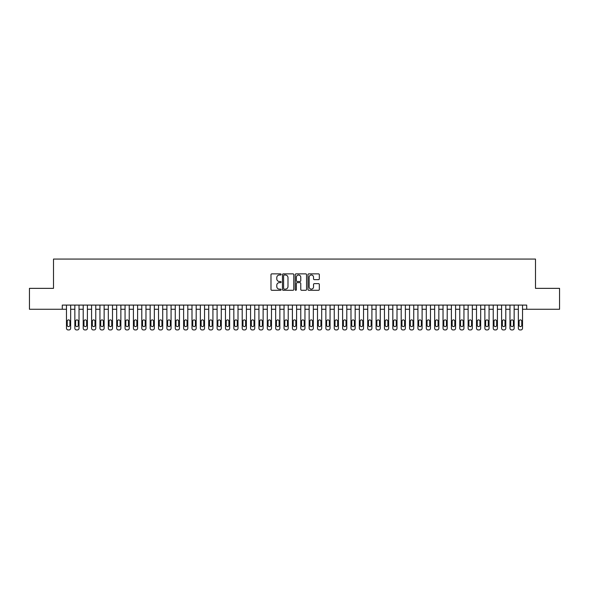 <?xml version="1.0" encoding="UTF-8"?>
<svg xmlns="http://www.w3.org/2000/svg" width="589" height="589" viewBox="0 0 589 589"><rect width="100%" height="100%" fill="white"/><g stroke="black" fill="none" stroke-linecap="round" stroke-linejoin="round"><path stroke-width="0.88" d="M281.115 274.437A0.574 0.574 0 0 0 280.533 273.863L271.809 273.863A0.825 0.825 0 0 0 270.992 274.68L270.992 289.464A0.825 0.825 0 0 0 271.809 290.289L280.533 290.289A0.574 0.574 0 0 0 281.115 289.714A0.574 0.574 0 0 0 280.533 289.14L279.407 289.14A2.628 2.628 0 0 1 276.778 286.512L276.778 285.275A2.628 2.628 0 0 1 279.407 282.646L280.533 282.646A0.574 0.574 0 0 0 281.115 282.072A0.574 0.574 0 0 0 280.533 281.498L279.407 281.498A2.628 2.628 0 0 1 276.778 278.869L276.778 277.64A2.628 2.628 0 0 1 279.407 275.011L280.533 275.011A0.574 0.574 0 0 0 281.115 274.437M318.502 279.65A0.825 0.825 0 0 0 319.326 278.833L319.326 274.68A0.825 0.825 0 0 0 318.502 273.863L308.813 273.863A0.825 0.825 0 0 0 307.988 274.68L307.988 289.464A0.825 0.825 0 0 0 308.813 290.289L318.502 290.289A0.825 0.825 0 0 0 319.326 289.464L319.326 284.458A0.825 0.825 0 0 0 318.502 283.633L314.357 283.633A0.825 0.825 0 0 0 313.532 284.458L313.532 286.939A2.194 2.194 0 0 1 311.338 289.14A2.194 2.194 0 0 1 309.144 286.939L309.144 277.205A2.194 2.194 0 0 1 311.338 275.011A2.194 2.194 0 0 1 313.532 277.205L313.532 278.833A0.825 0.825 0 0 0 314.357 279.65L318.502 279.65M62.294 309.269L29.45 309.269L29.45 288.352L53.511 288.352L53.511 259.064L535.489 259.064L535.489 288.352L559.55 288.352L559.55 309.269L526.706 309.269L526.706 305.087L62.294 305.087L62.294 309.269L66.476 309.269M293.778 274.68A0.825 0.825 0 0 0 292.961 273.863L283.265 273.863A0.825 0.825 0 0 0 282.448 274.68L282.448 289.464A0.825 0.825 0 0 0 283.265 290.289L292.961 290.289A0.825 0.825 0 0 0 293.778 289.464L293.778 274.68M296.039 273.863L305.735 273.863A0.825 0.825 0 0 1 306.552 274.68L306.552 289.464A0.825 0.825 0 0 1 305.735 290.289L301.583 290.289A0.825 0.825 0 0 1 300.765 289.464L300.765 283.471A0.825 0.825 0 0 0 299.941 282.646L297.187 282.646A0.825 0.825 0 0 0 296.37 283.471L296.37 289.714A0.574 0.574 0 0 1 295.796 290.289A0.574 0.574 0 0 1 295.222 289.714L295.222 274.68A0.825 0.825 0 0 1 296.039 273.863M70.658 305.087L70.658 328.264L70.658 309.269L74.847 309.269M79.029 305.087L79.029 328.264L79.029 309.269L83.211 309.269M87.4 305.087L87.4 328.264L87.4 309.269L91.582 309.269M95.764 305.087L95.764 328.264L95.764 309.269L99.946 309.269M104.135 305.087L104.135 328.264L104.135 309.269L108.317 309.269M112.499 305.087L112.499 328.264L112.499 309.269L116.681 309.269M120.87 305.087L120.87 328.264L120.87 309.269L125.052 309.269M129.234 305.087L129.234 328.264L129.234 309.269L133.423 309.269M137.605 305.087L137.605 328.264L137.605 309.269L141.787 309.269M145.969 305.087L145.969 328.264L145.969 309.269L150.158 309.269M154.34 305.087L154.34 328.264L154.34 309.269L158.522 309.269M162.704 305.087L162.704 328.264L162.704 309.269L166.893 309.269M171.075 305.087L171.075 328.264L171.075 309.269L175.257 309.269M179.446 305.087L179.446 328.264L179.446 309.269L183.628 309.269M187.81 305.087L187.81 328.264L187.81 309.269L191.992 309.269M196.181 305.087L196.181 328.264L196.181 309.269L200.363 309.269M204.545 305.087L204.545 328.264L204.545 309.269L208.727 309.269M212.916 305.087L212.916 328.264L212.916 309.269L217.098 309.269M221.28 305.087L221.28 328.264L221.28 309.269L225.469 309.269M229.651 305.087L229.651 328.264L229.651 309.269L233.833 309.269M238.015 305.087L238.015 328.264L238.015 309.269L242.204 309.269M246.386 305.087L246.386 328.264L246.386 309.269L250.568 309.269M254.75 305.087L254.75 328.264L254.75 309.269L258.939 309.269M263.121 305.087L263.121 328.264L263.121 309.269L267.303 309.269M271.492 305.087L271.492 328.264L271.492 309.269L275.674 309.269M279.856 305.087L279.856 328.264L279.856 309.269L284.038 309.269M288.227 305.087L288.227 328.264L288.227 309.269L292.409 309.269M296.591 305.087L296.591 328.264L296.591 309.269L300.773 309.269M304.962 305.087L304.962 328.264L304.962 309.269L309.144 309.269M313.326 305.087L313.326 328.264L313.326 309.269L317.508 309.269M321.697 305.087L321.697 328.264L321.697 309.269L325.879 309.269M330.061 305.087L330.061 328.264L330.061 309.269L334.25 309.269M338.432 305.087L338.432 328.264L338.432 309.269L342.614 309.269M346.796 305.087L346.796 328.264L346.796 309.269L350.985 309.269M355.167 305.087L355.167 328.264L355.167 309.269L359.349 309.269M363.531 305.087L363.531 328.264L363.531 309.269L367.72 309.269M371.902 305.087L371.902 328.264L371.902 309.269L376.084 309.269M380.273 305.087L380.273 328.264L380.273 309.269L384.455 309.269M388.637 305.087L388.637 328.264L388.637 309.269L392.819 309.269M397.008 305.087L397.008 328.264L397.008 309.269L401.19 309.269M405.372 305.087L405.372 328.264L405.372 309.269L409.554 309.269M413.743 305.087L413.743 328.264L413.743 309.269L417.925 309.269M422.107 305.087L422.107 328.264L422.107 309.269L426.296 309.269M430.478 305.087L430.478 328.264L430.478 309.269L434.66 309.269M438.842 305.087L438.842 328.264L438.842 309.269L443.031 309.269M447.213 305.087L447.213 328.264L447.213 309.269L451.395 309.269M455.577 305.087L455.577 328.264L455.577 309.269L459.766 309.269M463.948 305.087L463.948 328.264L463.948 309.269L468.13 309.269M472.319 305.087L472.319 328.264L472.319 309.269L476.501 309.269M480.683 305.087L480.683 328.264L480.683 309.269L484.865 309.269M489.054 305.087L489.054 328.264L489.054 309.269L493.236 309.269M497.418 305.087L497.418 328.264L497.418 309.269L501.6 309.269M505.789 305.087L505.789 328.264L505.789 309.269L509.971 309.269M514.153 305.087L514.153 328.264L514.153 309.269L518.342 309.269M522.524 305.087L522.524 328.264L522.524 309.269L526.706 309.269M284.17 275.011A0.574 0.574 0 0 0 283.596 275.586L283.596 288.566A0.574 0.574 0 0 0 284.17 289.14L285.363 289.14A2.628 2.628 0 0 0 287.992 286.512L287.992 277.64A2.628 2.628 0 0 0 285.363 275.011L284.17 275.011M300.765 277.25A2.194 2.194 0 0 0 298.564 275.048A2.194 2.194 0 0 0 296.37 277.25L296.37 280.681A0.825 0.825 0 0 0 297.187 281.498L299.941 281.498A0.825 0.825 0 0 0 300.765 280.681L300.765 277.25M67.227 325.253A1.34 1.34 80.2 0 0 68.567 326.593A1.34 1.34 80.2 0 0 69.907 325.253A1.34 1.34 -80.2 0 1 68.567 326.593A1.34 1.34 -80.2 0 1 67.227 325.253L67.227 321.233A1.34 1.34 -80.2 0 1 68.567 319.893A1.34 1.34 -80.2 0 1 69.907 321.233A1.34 1.34 80.2 0 0 68.567 319.893A1.34 1.34 80.2 0 0 67.227 321.233M66.476 305.087L66.476 328.264A1.671 1.671 99.8 0 0 68.155 329.936L68.987 329.936A1.671 1.671 99.8 0 0 70.658 328.264M69.907 321.233L69.907 325.253M75.598 325.253A1.34 1.34 80.2 0 0 76.938 326.593A1.34 1.34 80.2 0 0 78.278 325.253A1.34 1.34 -80.2 0 1 76.938 326.593A1.34 1.34 -80.2 0 1 75.598 325.253L75.598 321.233A1.34 1.34 -80.2 0 1 76.938 319.893A1.34 1.34 -80.2 0 1 78.278 321.233A1.34 1.34 80.2 0 0 76.938 319.893A1.34 1.34 80.2 0 0 75.598 321.233M83.969 325.253A1.34 1.34 80.2 0 0 85.302 326.593A1.34 1.34 80.2 0 0 86.642 325.253A1.34 1.34 -80.2 0 1 85.302 326.593A1.34 1.34 -80.2 0 1 83.969 325.253L83.969 321.233A1.34 1.34 -80.2 0 1 85.302 319.893A1.34 1.34 -80.2 0 1 86.642 321.233A1.34 1.34 80.2 0 0 85.302 319.893A1.34 1.34 80.2 0 0 83.969 321.233M92.333 325.253A1.34 1.34 80.2 0 0 93.673 326.593A1.34 1.34 80.2 0 0 95.013 325.253A1.34 1.34 -80.2 0 1 93.673 326.593A1.34 1.34 -80.2 0 1 92.333 325.253L92.333 321.233A1.34 1.34 -80.2 0 1 93.673 319.893A1.34 1.34 -80.2 0 1 95.013 321.233A1.34 1.34 80.2 0 0 93.673 319.893A1.34 1.34 80.2 0 0 92.333 321.233M100.704 325.253A1.34 1.34 80.2 0 0 102.044 326.593A1.34 1.34 80.2 0 0 103.377 325.253A1.34 1.34 -80.2 0 1 102.044 326.593A1.34 1.34 -80.2 0 1 100.704 325.253L100.704 321.233A1.34 1.34 -80.2 0 1 102.044 319.893A1.34 1.34 -80.2 0 1 103.377 321.233A1.34 1.34 80.2 0 0 102.044 319.893A1.34 1.34 80.2 0 0 100.704 321.233M74.847 305.087L74.847 328.264A1.671 1.671 99.8 0 0 76.518 329.936L77.358 329.936A1.671 1.671 99.8 0 0 79.029 328.264M78.278 321.233L78.278 325.253M83.211 305.087L83.211 328.264A1.671 1.671 99.8 0 0 84.89 329.936L85.722 329.936A1.671 1.671 99.8 0 0 87.4 328.264M86.642 321.233L86.642 325.253M91.582 305.087L91.582 328.264A1.671 1.671 99.8 0 0 93.253 329.936L94.093 329.936A1.671 1.671 99.8 0 0 95.764 328.264M95.013 321.233L95.013 325.253M99.946 305.087L99.946 328.264A1.671 1.671 99.8 0 0 101.625 329.936L102.457 329.936A1.671 1.671 99.8 0 0 104.135 328.264M103.377 321.233L103.377 325.253M109.068 325.253A1.34 1.34 80.2 0 0 110.408 326.593A1.34 1.34 80.2 0 0 111.748 325.253A1.34 1.34 -80.2 0 1 110.408 326.593A1.34 1.34 -80.2 0 1 109.068 325.253L109.068 321.233A1.34 1.34 -80.2 0 1 110.408 319.893A1.34 1.34 -80.2 0 1 111.748 321.233A1.34 1.34 80.2 0 0 110.408 319.893A1.34 1.34 80.2 0 0 109.068 321.233M108.317 305.087L108.317 328.264A1.671 1.671 99.8 0 0 109.988 329.936L110.828 329.936A1.671 1.671 99.8 0 0 112.499 328.264M111.748 321.233L111.748 325.253M117.439 325.253A1.34 1.34 80.2 0 0 118.779 326.593A1.34 1.34 80.2 0 0 120.112 325.253A1.34 1.34 -80.2 0 1 118.779 326.593A1.34 1.34 -80.2 0 1 117.439 325.253L117.439 321.233A1.34 1.34 -80.2 0 1 118.779 319.893A1.34 1.34 -80.2 0 1 120.112 321.233A1.34 1.34 80.2 0 0 118.779 319.893A1.34 1.34 80.2 0 0 117.439 321.233M116.681 305.087L116.681 328.264A1.671 1.671 99.8 0 0 118.36 329.936L119.192 329.936A1.671 1.671 99.8 0 0 120.87 328.264M120.112 321.233L120.112 325.253M125.803 325.253A1.34 1.34 80.2 0 0 127.143 326.593A1.34 1.34 80.2 0 0 128.483 325.253A1.34 1.34 -80.2 0 1 127.143 326.593A1.34 1.34 -80.2 0 1 125.803 325.253L125.803 321.233A1.34 1.34 -80.2 0 1 127.143 319.893A1.34 1.34 -80.2 0 1 128.483 321.233A1.34 1.34 80.2 0 0 127.143 319.893A1.34 1.34 80.2 0 0 125.803 321.233M125.052 305.087L125.052 328.264A1.671 1.671 99.8 0 0 126.723 329.936L127.563 329.936A1.671 1.671 99.8 0 0 129.234 328.264M128.483 321.233L128.483 325.253M134.174 325.253A1.34 1.34 80.2 0 0 135.514 326.593A1.34 1.34 80.2 0 0 136.854 325.253A1.34 1.34 -80.2 0 1 135.514 326.593A1.34 1.34 -80.2 0 1 134.174 325.253L134.174 321.233A1.34 1.34 -80.2 0 1 135.514 319.893A1.34 1.34 -80.2 0 1 136.854 321.233A1.34 1.34 80.2 0 0 135.514 319.893A1.34 1.34 80.2 0 0 134.174 321.233M133.423 305.087L133.423 328.264A1.671 1.671 99.8 0 0 135.095 329.936L135.934 329.936A1.671 1.671 99.8 0 0 137.605 328.264M136.854 321.233L136.854 325.253M142.538 325.253A1.34 1.34 80.2 0 0 143.878 326.593A1.34 1.34 80.2 0 0 145.218 325.253A1.34 1.34 -80.2 0 1 143.878 326.593A1.34 1.34 -80.2 0 1 142.538 325.253L142.538 321.233A1.34 1.34 -80.2 0 1 143.878 319.893A1.34 1.34 -80.2 0 1 145.218 321.233A1.34 1.34 80.2 0 0 143.878 319.893A1.34 1.34 80.2 0 0 142.538 321.233M150.909 325.253A1.34 1.34 80.2 0 0 152.249 326.593A1.34 1.34 80.2 0 0 153.589 325.253A1.34 1.34 -80.2 0 1 152.249 326.593A1.34 1.34 -80.2 0 1 150.909 325.253L150.909 321.233A1.34 1.34 -80.2 0 1 152.249 319.893A1.34 1.34 -80.2 0 1 153.589 321.233A1.34 1.34 80.2 0 0 152.249 319.893A1.34 1.34 80.2 0 0 150.909 321.233M159.273 325.253A1.34 1.34 80.2 0 0 160.613 326.593A1.34 1.34 80.2 0 0 161.953 325.253A1.34 1.34 -80.2 0 1 160.613 326.593A1.34 1.34 -80.2 0 1 159.273 325.253L159.273 321.233A1.34 1.34 -80.2 0 1 160.613 319.893A1.34 1.34 -80.2 0 1 161.953 321.233A1.34 1.34 80.2 0 0 160.613 319.893A1.34 1.34 80.2 0 0 159.273 321.233M167.644 325.253A1.34 1.34 80.2 0 0 168.984 326.593A1.34 1.34 80.2 0 0 170.324 325.253A1.34 1.34 -80.2 0 1 168.984 326.593A1.34 1.34 -80.2 0 1 167.644 325.253L167.644 321.233A1.34 1.34 -80.2 0 1 168.984 319.893A1.34 1.34 -80.2 0 1 170.324 321.233A1.34 1.34 80.2 0 0 168.984 319.893A1.34 1.34 80.2 0 0 167.644 321.233M176.015 325.253A1.34 1.34 80.2 0 0 177.348 326.593A1.34 1.34 80.2 0 0 178.688 325.253A1.34 1.34 -80.2 0 1 177.348 326.593A1.34 1.34 -80.2 0 1 176.015 325.253L176.015 321.233A1.34 1.34 -80.2 0 1 177.348 319.893A1.34 1.34 -80.2 0 1 178.688 321.233A1.34 1.34 80.2 0 0 177.348 319.893A1.34 1.34 80.2 0 0 176.015 321.233M184.379 325.253A1.34 1.34 80.2 0 0 185.719 326.593A1.34 1.34 80.2 0 0 187.059 325.253A1.34 1.34 -80.2 0 1 185.719 326.593A1.34 1.34 -80.2 0 1 184.379 325.253L184.379 321.233A1.34 1.34 -80.2 0 1 185.719 319.893A1.34 1.34 -80.2 0 1 187.059 321.233A1.34 1.34 80.2 0 0 185.719 319.893A1.34 1.34 80.2 0 0 184.379 321.233M192.75 325.253A1.34 1.34 80.2 0 0 194.083 326.593A1.34 1.34 80.2 0 0 195.423 325.253A1.34 1.34 -80.2 0 1 194.083 326.593A1.34 1.34 -80.2 0 1 192.75 325.253L192.75 321.233A1.34 1.34 -80.2 0 1 194.083 319.893A1.34 1.34 -80.2 0 1 195.423 321.233A1.34 1.34 80.2 0 0 194.083 319.893A1.34 1.34 80.2 0 0 192.75 321.233M201.114 325.253A1.34 1.34 80.2 0 0 202.454 326.593A1.34 1.34 80.2 0 0 203.794 325.253A1.34 1.34 -80.2 0 1 202.454 326.593A1.34 1.34 -80.2 0 1 201.114 325.253L201.114 321.233A1.34 1.34 -80.2 0 1 202.454 319.893A1.34 1.34 -80.2 0 1 203.794 321.233A1.34 1.34 80.2 0 0 202.454 319.893A1.34 1.34 80.2 0 0 201.114 321.233M209.485 325.253A1.34 1.34 80.2 0 0 210.825 326.593A1.34 1.34 80.2 0 0 212.158 325.253A1.34 1.34 -80.2 0 1 210.825 326.593A1.34 1.34 -80.2 0 1 209.485 325.253L209.485 321.233A1.34 1.34 -80.2 0 1 210.825 319.893A1.34 1.34 -80.2 0 1 212.158 321.233A1.34 1.34 80.2 0 0 210.825 319.893A1.34 1.34 80.2 0 0 209.485 321.233M217.849 325.253A1.34 1.34 80.2 0 0 219.189 326.593A1.34 1.34 80.2 0 0 220.529 325.253A1.34 1.34 -80.2 0 1 219.189 326.593A1.34 1.34 -80.2 0 1 217.849 325.253L217.849 321.233A1.34 1.34 -80.2 0 1 219.189 319.893A1.34 1.34 -80.2 0 1 220.529 321.233A1.34 1.34 80.2 0 0 219.189 319.893A1.34 1.34 80.2 0 0 217.849 321.233M226.22 325.253A1.34 1.34 80.2 0 0 227.56 326.593A1.34 1.34 80.2 0 0 228.9 325.253A1.34 1.34 -80.2 0 1 227.56 326.593A1.34 1.34 -80.2 0 1 226.22 325.253L226.22 321.233A1.34 1.34 -80.2 0 1 227.56 319.893A1.34 1.34 -80.2 0 1 228.9 321.233A1.34 1.34 80.2 0 0 227.56 319.893A1.34 1.34 80.2 0 0 226.22 321.233M234.584 325.253A1.34 1.34 80.2 0 0 235.924 326.593A1.34 1.34 80.2 0 0 237.264 325.253A1.34 1.34 -80.2 0 1 235.924 326.593A1.34 1.34 -80.2 0 1 234.584 325.253L234.584 321.233A1.34 1.34 -80.2 0 1 235.924 319.893A1.34 1.34 -80.2 0 1 237.264 321.233A1.34 1.34 80.2 0 0 235.924 319.893A1.34 1.34 80.2 0 0 234.584 321.233M141.787 305.087L141.787 328.264A1.671 1.671 99.8 0 0 143.458 329.936L144.298 329.936A1.671 1.671 99.8 0 0 145.969 328.264M145.218 321.233L145.218 325.253M150.158 305.087L150.158 328.264A1.671 1.671 99.8 0 0 151.829 329.936L152.669 329.936A1.671 1.671 99.8 0 0 154.34 328.264M153.589 321.233L153.589 325.253M158.522 305.087L158.522 328.264A1.671 1.671 99.8 0 0 160.193 329.936L161.033 329.936A1.671 1.671 99.8 0 0 162.704 328.264M161.953 321.233L161.953 325.253M166.893 305.087L166.893 328.264A1.671 1.671 99.8 0 0 168.564 329.936L169.404 329.936A1.671 1.671 99.8 0 0 171.075 328.264M170.324 321.233L170.324 325.253M175.257 305.087L175.257 328.264A1.671 1.671 99.8 0 0 176.936 329.936L177.768 329.936A1.671 1.671 99.8 0 0 179.446 328.264M178.688 321.233L178.688 325.253M183.628 305.087L183.628 328.264A1.671 1.671 99.8 0 0 185.299 329.936L186.139 329.936A1.671 1.671 99.8 0 0 187.81 328.264M187.059 321.233L187.059 325.253M191.992 305.087L191.992 328.264A1.671 1.671 99.8 0 0 193.671 329.936L194.503 329.936A1.671 1.671 99.8 0 0 196.181 328.264M195.423 321.233L195.423 325.253M200.363 305.087L200.363 328.264A1.671 1.671 99.8 0 0 202.034 329.936L202.874 329.936A1.671 1.671 99.8 0 0 204.545 328.264M203.794 321.233L203.794 325.253M208.727 305.087L208.727 328.264A1.671 1.671 99.8 0 0 210.406 329.936L211.237 329.936A1.671 1.671 99.8 0 0 212.916 328.264M212.158 321.233L212.158 325.253M217.098 305.087L217.098 328.264A1.671 1.671 99.8 0 0 218.769 329.936L219.609 329.936A1.671 1.671 99.8 0 0 221.28 328.264M220.529 321.233L220.529 325.253M225.469 305.087L225.469 328.264A1.671 1.671 99.8 0 0 227.14 329.936L227.972 329.936A1.671 1.671 99.8 0 0 229.651 328.264M228.9 321.233L228.9 325.253M233.833 305.087L233.833 328.264A1.671 1.671 99.8 0 0 235.504 329.936L236.344 329.936A1.671 1.671 99.8 0 0 238.015 328.264M237.264 321.233L237.264 325.253M242.955 325.253A1.34 1.34 80.2 0 0 244.295 326.593A1.34 1.34 80.2 0 0 245.635 325.253A1.34 1.34 -80.2 0 1 244.295 326.593A1.34 1.34 -80.2 0 1 242.955 325.253L242.955 321.233A1.34 1.34 -80.2 0 1 244.295 319.893A1.34 1.34 -80.2 0 1 245.635 321.233A1.34 1.34 80.2 0 0 244.295 319.893A1.34 1.34 80.2 0 0 242.955 321.233M251.319 325.253A1.34 1.34 80.2 0 0 252.659 326.593A1.34 1.34 80.2 0 0 253.999 325.253A1.34 1.34 -80.2 0 1 252.659 326.593A1.34 1.34 -80.2 0 1 251.319 325.253L251.319 321.233A1.34 1.34 -80.2 0 1 252.659 319.893A1.34 1.34 -80.2 0 1 253.999 321.233A1.34 1.34 80.2 0 0 252.659 319.893A1.34 1.34 80.2 0 0 251.319 321.233M259.69 325.253A1.34 1.34 80.2 0 0 261.03 326.593A1.34 1.34 80.2 0 0 262.37 325.253A1.34 1.34 -80.2 0 1 261.03 326.593A1.34 1.34 -80.2 0 1 259.69 325.253L259.69 321.233A1.34 1.34 -80.2 0 1 261.03 319.893A1.34 1.34 -80.2 0 1 262.37 321.233A1.34 1.34 80.2 0 0 261.03 319.893A1.34 1.34 80.2 0 0 259.69 321.233M268.061 325.253A1.34 1.34 80.2 0 0 269.394 326.593A1.34 1.34 80.2 0 0 270.734 325.253A1.34 1.34 -80.2 0 1 269.394 326.593A1.34 1.34 -80.2 0 1 268.061 325.253L268.061 321.233A1.34 1.34 -80.2 0 1 269.394 319.893A1.34 1.34 -80.2 0 1 270.734 321.233A1.34 1.34 80.2 0 0 269.394 319.893A1.34 1.34 80.2 0 0 268.061 321.233M242.204 305.087L242.204 328.264A1.671 1.671 99.8 0 0 243.875 329.936L244.715 329.936A1.671 1.671 99.8 0 0 246.386 328.264M245.635 321.233L245.635 325.253M250.568 305.087L250.568 328.264A1.671 1.671 99.8 0 0 252.239 329.936L253.079 329.936A1.671 1.671 99.8 0 0 254.75 328.264M253.999 321.233L253.999 325.253M258.939 305.087L258.939 328.264A1.671 1.671 99.8 0 0 260.61 329.936L261.45 329.936A1.671 1.671 99.8 0 0 263.121 328.264M262.37 321.233L262.37 325.253M267.303 305.087L267.303 328.264A1.671 1.671 99.8 0 0 268.982 329.936L269.814 329.936A1.671 1.671 99.8 0 0 271.492 328.264M270.734 321.233L270.734 325.253M276.425 325.253A1.34 1.34 80.2 0 0 277.765 326.593A1.34 1.34 80.2 0 0 279.105 325.253A1.34 1.34 -80.2 0 1 277.765 326.593A1.34 1.34 -80.2 0 1 276.425 325.253L276.425 321.233A1.34 1.34 -80.2 0 1 277.765 319.893A1.34 1.34 -80.2 0 1 279.105 321.233A1.34 1.34 80.2 0 0 277.765 319.893A1.34 1.34 80.2 0 0 276.425 321.233M275.674 305.087L275.674 328.264A1.671 1.671 99.8 0 0 277.345 329.936L278.185 329.936A1.671 1.671 99.8 0 0 279.856 328.264M279.105 321.233L279.105 325.253M284.796 325.253A1.34 1.34 80.2 0 0 286.129 326.593A1.34 1.34 80.2 0 0 287.469 325.253A1.34 1.34 -80.2 0 1 286.129 326.593A1.34 1.34 -80.2 0 1 284.796 325.253L284.796 321.233A1.34 1.34 -80.2 0 1 286.129 319.893A1.34 1.34 -80.2 0 1 287.469 321.233A1.34 1.34 80.2 0 0 286.129 319.893A1.34 1.34 80.2 0 0 284.796 321.233M284.038 305.087L284.038 328.264A1.671 1.671 99.8 0 0 285.717 329.936L286.548 329.936A1.671 1.671 99.8 0 0 288.227 328.264M287.469 321.233L287.469 325.253M293.16 325.253A1.34 1.34 80.2 0 0 294.5 326.593A1.34 1.34 80.2 0 0 295.84 325.253A1.34 1.34 -80.2 0 1 294.5 326.593A1.34 1.34 -80.2 0 1 293.16 325.253L293.16 321.233A1.34 1.34 -80.2 0 1 294.5 319.893A1.34 1.34 -80.2 0 1 295.84 321.233A1.34 1.34 80.2 0 0 294.5 319.893A1.34 1.34 80.2 0 0 293.16 321.233M292.409 305.087L292.409 328.264A1.671 1.671 99.8 0 0 294.08 329.936L294.92 329.936A1.671 1.671 99.8 0 0 296.591 328.264M295.84 321.233L295.84 325.253M301.531 325.253A1.34 1.34 80.2 0 0 302.871 326.593A1.34 1.34 80.2 0 0 304.204 325.253A1.34 1.34 -80.2 0 1 302.871 326.593A1.34 1.34 -80.2 0 1 301.531 325.253L301.531 321.233A1.34 1.34 -80.2 0 1 302.871 319.893A1.34 1.34 -80.2 0 1 304.204 321.233A1.34 1.34 80.2 0 0 302.871 319.893A1.34 1.34 80.2 0 0 301.531 321.233M300.773 305.087L300.773 328.264A1.671 1.671 99.8 0 0 302.452 329.936L303.283 329.936A1.671 1.671 99.8 0 0 304.962 328.264M304.204 321.233L304.204 325.253M309.895 325.253A1.34 1.34 80.2 0 0 311.235 326.593A1.34 1.34 80.2 0 0 312.575 325.253A1.34 1.34 -80.2 0 1 311.235 326.593A1.34 1.34 -80.2 0 1 309.895 325.253L309.895 321.233A1.34 1.34 -80.2 0 1 311.235 319.893A1.34 1.34 -80.2 0 1 312.575 321.233A1.34 1.34 80.2 0 0 311.235 319.893A1.34 1.34 80.2 0 0 309.895 321.233M309.144 305.087L309.144 328.264A1.671 1.671 99.8 0 0 310.815 329.936L311.655 329.936A1.671 1.671 99.8 0 0 313.326 328.264M312.575 321.233L312.575 325.253M318.266 325.253A1.34 1.34 80.2 0 0 319.606 326.593A1.34 1.34 80.2 0 0 320.939 325.253A1.34 1.34 -80.2 0 1 319.606 326.593A1.34 1.34 -80.2 0 1 318.266 325.253L318.266 321.233A1.34 1.34 -80.2 0 1 319.606 319.893A1.34 1.34 -80.2 0 1 320.939 321.233A1.34 1.34 80.2 0 0 319.606 319.893A1.34 1.34 80.2 0 0 318.266 321.233M317.508 305.087L317.508 328.264A1.671 1.671 99.8 0 0 319.186 329.936L320.018 329.936A1.671 1.671 99.8 0 0 321.697 328.264M320.939 321.233L320.939 325.253M326.63 325.253A1.34 1.34 80.2 0 0 327.97 326.593A1.34 1.34 80.2 0 0 329.31 325.253A1.34 1.34 -80.2 0 1 327.97 326.593A1.34 1.34 -80.2 0 1 326.63 325.253L326.63 321.233A1.34 1.34 -80.2 0 1 327.97 319.893A1.34 1.34 -80.2 0 1 329.31 321.233A1.34 1.34 80.2 0 0 327.97 319.893A1.34 1.34 80.2 0 0 326.63 321.233M325.879 305.087L325.879 328.264A1.671 1.671 99.8 0 0 327.55 329.936L328.39 329.936A1.671 1.671 99.8 0 0 330.061 328.264M329.31 321.233L329.31 325.253M335.001 325.253A1.34 1.34 80.2 0 0 336.341 326.593A1.34 1.34 80.2 0 0 337.681 325.253A1.34 1.34 -80.2 0 1 336.341 326.593A1.34 1.34 -80.2 0 1 335.001 325.253L335.001 321.233A1.34 1.34 -80.2 0 1 336.341 319.893A1.34 1.34 -80.2 0 1 337.681 321.233A1.34 1.34 80.2 0 0 336.341 319.893A1.34 1.34 80.2 0 0 335.001 321.233M334.25 305.087L334.25 328.264A1.671 1.671 99.8 0 0 335.921 329.936L336.761 329.936A1.671 1.671 99.8 0 0 338.432 328.264M337.681 321.233L337.681 325.253M343.365 325.253A1.34 1.34 80.2 0 0 344.705 326.593A1.34 1.34 80.2 0 0 346.045 325.253A1.34 1.34 -80.2 0 1 344.705 326.593A1.34 1.34 -80.2 0 1 343.365 325.253L343.365 321.233A1.34 1.34 -80.2 0 1 344.705 319.893A1.34 1.34 -80.2 0 1 346.045 321.233A1.34 1.34 80.2 0 0 344.705 319.893A1.34 1.34 80.2 0 0 343.365 321.233M342.614 305.087L342.614 328.264A1.671 1.671 99.8 0 0 344.285 329.936L345.125 329.936A1.671 1.671 99.8 0 0 346.796 328.264M346.045 321.233L346.045 325.253M351.736 325.253A1.34 1.34 80.2 0 0 353.076 326.593A1.34 1.34 80.2 0 0 354.416 325.253A1.34 1.34 -80.2 0 1 353.076 326.593A1.34 1.34 -80.2 0 1 351.736 325.253L351.736 321.233A1.34 1.34 -80.2 0 1 353.076 319.893A1.34 1.34 -80.2 0 1 354.416 321.233A1.34 1.34 80.2 0 0 353.076 319.893A1.34 1.34 80.2 0 0 351.736 321.233M350.985 305.087L350.985 328.264A1.671 1.671 99.8 0 0 352.656 329.936L353.496 329.936A1.671 1.671 99.8 0 0 355.167 328.264M354.416 321.233L354.416 325.253M360.1 325.253A1.34 1.34 80.2 0 0 361.44 326.593A1.34 1.34 80.2 0 0 362.78 325.253A1.34 1.34 -80.2 0 1 361.44 326.593A1.34 1.34 -80.2 0 1 360.1 325.253L360.1 321.233A1.34 1.34 -80.2 0 1 361.44 319.893A1.34 1.34 -80.2 0 1 362.78 321.233A1.34 1.34 80.2 0 0 361.44 319.893A1.34 1.34 80.2 0 0 360.1 321.233M359.349 305.087L359.349 328.264A1.671 1.671 99.8 0 0 361.028 329.936L361.86 329.936A1.671 1.671 99.8 0 0 363.531 328.264M362.78 321.233L362.78 325.253M368.471 325.253A1.34 1.34 80.2 0 0 369.811 326.593A1.34 1.34 80.2 0 0 371.151 325.253A1.34 1.34 -80.2 0 1 369.811 326.593A1.34 1.34 -80.2 0 1 368.471 325.253L368.471 321.233A1.34 1.34 -80.2 0 1 369.811 319.893A1.34 1.34 -80.2 0 1 371.151 321.233A1.34 1.34 80.2 0 0 369.811 319.893A1.34 1.34 80.2 0 0 368.471 321.233M367.72 305.087L367.72 328.264A1.671 1.671 99.8 0 0 369.391 329.936L370.231 329.936A1.671 1.671 99.8 0 0 371.902 328.264M371.151 321.233L371.151 325.253M376.842 325.253A1.34 1.34 80.2 0 0 378.175 326.593A1.34 1.34 80.2 0 0 379.515 325.253A1.34 1.34 -80.2 0 1 378.175 326.593A1.34 1.34 -80.2 0 1 376.842 325.253L376.842 321.233A1.34 1.34 -80.2 0 1 378.175 319.893A1.34 1.34 -80.2 0 1 379.515 321.233A1.34 1.34 80.2 0 0 378.175 319.893A1.34 1.34 80.2 0 0 376.842 321.233M376.084 305.087L376.084 328.264A1.671 1.671 99.8 0 0 377.763 329.936L378.594 329.936A1.671 1.671 99.8 0 0 380.273 328.264M379.515 321.233L379.515 325.253M385.206 325.253A1.34 1.34 80.2 0 0 386.546 326.593A1.34 1.34 80.2 0 0 387.886 325.253A1.34 1.34 -80.2 0 1 386.546 326.593A1.34 1.34 -80.2 0 1 385.206 325.253L385.206 321.233A1.34 1.34 -80.2 0 1 386.546 319.893A1.34 1.34 -80.2 0 1 387.886 321.233A1.34 1.34 80.2 0 0 386.546 319.893A1.34 1.34 80.2 0 0 385.206 321.233M384.455 305.087L384.455 328.264A1.671 1.671 99.8 0 0 386.126 329.936L386.966 329.936A1.671 1.671 99.8 0 0 388.637 328.264M387.886 321.233L387.886 325.253M393.577 325.253A1.34 1.34 80.2 0 0 394.917 326.593A1.34 1.34 80.2 0 0 396.25 325.253A1.34 1.34 -80.2 0 1 394.917 326.593A1.34 1.34 -80.2 0 1 393.577 325.253L393.577 321.233A1.34 1.34 -80.2 0 1 394.917 319.893A1.34 1.34 -80.2 0 1 396.25 321.233A1.34 1.34 80.2 0 0 394.917 319.893A1.34 1.34 80.2 0 0 393.577 321.233M392.819 305.087L392.819 328.264A1.671 1.671 99.8 0 0 394.497 329.936L395.329 329.936A1.671 1.671 99.8 0 0 397.008 328.264M396.25 321.233L396.25 325.253M401.941 325.253A1.34 1.34 80.2 0 0 403.281 326.593A1.34 1.34 80.2 0 0 404.621 325.253A1.34 1.34 -80.2 0 1 403.281 326.593A1.34 1.34 -80.2 0 1 401.941 325.253L401.941 321.233A1.34 1.34 -80.2 0 1 403.281 319.893A1.34 1.34 -80.2 0 1 404.621 321.233A1.34 1.34 80.2 0 0 403.281 319.893A1.34 1.34 80.2 0 0 401.941 321.233M401.19 305.087L401.19 328.264A1.671 1.671 99.8 0 0 402.861 329.936L403.701 329.936A1.671 1.671 99.8 0 0 405.372 328.264M404.621 321.233L404.621 325.253M410.312 325.253A1.34 1.34 80.2 0 0 411.652 326.593A1.34 1.34 80.2 0 0 412.985 325.253A1.34 1.34 -80.2 0 1 411.652 326.593A1.34 1.34 -80.2 0 1 410.312 325.253L410.312 321.233A1.34 1.34 -80.2 0 1 411.652 319.893A1.34 1.34 -80.2 0 1 412.985 321.233A1.34 1.34 80.2 0 0 411.652 319.893A1.34 1.34 80.2 0 0 410.312 321.233M409.554 305.087L409.554 328.264A1.671 1.671 99.8 0 0 411.232 329.936L412.064 329.936A1.671 1.671 99.8 0 0 413.743 328.264M412.985 321.233L412.985 325.253M418.676 325.253A1.34 1.34 80.2 0 0 420.016 326.593A1.34 1.34 80.2 0 0 421.356 325.253A1.34 1.34 -80.2 0 1 420.016 326.593A1.34 1.34 -80.2 0 1 418.676 325.253L418.676 321.233A1.34 1.34 -80.2 0 1 420.016 319.893A1.34 1.34 -80.2 0 1 421.356 321.233A1.34 1.34 80.2 0 0 420.016 319.893A1.34 1.34 80.2 0 0 418.676 321.233M417.925 305.087L417.925 328.264A1.671 1.671 99.8 0 0 419.596 329.936L420.436 329.936A1.671 1.671 99.8 0 0 422.107 328.264M421.356 321.233L421.356 325.253M427.047 325.253A1.34 1.34 80.2 0 0 428.387 326.593A1.34 1.34 80.2 0 0 429.727 325.253A1.34 1.34 -80.2 0 1 428.387 326.593A1.34 1.34 -80.2 0 1 427.047 325.253L427.047 321.233A1.34 1.34 -80.2 0 1 428.387 319.893A1.34 1.34 -80.2 0 1 429.727 321.233A1.34 1.34 80.2 0 0 428.387 319.893A1.34 1.34 80.2 0 0 427.047 321.233M426.296 305.087L426.296 328.264A1.671 1.671 99.8 0 0 427.967 329.936L428.807 329.936A1.671 1.671 99.8 0 0 430.478 328.264M429.727 321.233L429.727 325.253M435.411 325.253A1.34 1.34 80.2 0 0 436.751 326.593A1.34 1.34 80.2 0 0 438.091 325.253A1.34 1.34 -80.2 0 1 436.751 326.593A1.34 1.34 -80.2 0 1 435.411 325.253L435.411 321.233A1.34 1.34 -80.2 0 1 436.751 319.893A1.34 1.34 -80.2 0 1 438.091 321.233A1.34 1.34 80.2 0 0 436.751 319.893A1.34 1.34 80.2 0 0 435.411 321.233M434.66 305.087L434.66 328.264A1.671 1.671 99.8 0 0 436.331 329.936L437.171 329.936A1.671 1.671 99.8 0 0 438.842 328.264M438.091 321.233L438.091 325.253M443.782 325.253A1.34 1.34 80.2 0 0 445.122 326.593A1.34 1.34 80.2 0 0 446.462 325.253A1.34 1.34 -80.2 0 1 445.122 326.593A1.34 1.34 -80.2 0 1 443.782 325.253L443.782 321.233A1.34 1.34 -80.2 0 1 445.122 319.893A1.34 1.34 -80.2 0 1 446.462 321.233A1.34 1.34 80.2 0 0 445.122 319.893A1.34 1.34 80.2 0 0 443.782 321.233M443.031 305.087L443.031 328.264A1.671 1.671 99.8 0 0 444.702 329.936L445.542 329.936A1.671 1.671 99.8 0 0 447.213 328.264M446.462 321.233L446.462 325.253M452.146 325.253A1.34 1.34 80.2 0 0 453.486 326.593A1.34 1.34 80.2 0 0 454.826 325.253A1.34 1.34 -80.2 0 1 453.486 326.593A1.34 1.34 -80.2 0 1 452.146 325.253L452.146 321.233A1.34 1.34 -80.2 0 1 453.486 319.893A1.34 1.34 -80.2 0 1 454.826 321.233A1.34 1.34 80.2 0 0 453.486 319.893A1.34 1.34 80.2 0 0 452.146 321.233M451.395 305.087L451.395 328.264A1.671 1.671 99.8 0 0 453.066 329.936L453.905 329.936A1.671 1.671 99.8 0 0 455.577 328.264M454.826 321.233L454.826 325.253M460.517 325.253A1.34 1.34 80.2 0 0 461.857 326.593A1.34 1.34 80.2 0 0 463.197 325.253A1.34 1.34 -80.2 0 1 461.857 326.593A1.34 1.34 -80.2 0 1 460.517 325.253L460.517 321.233A1.34 1.34 -80.2 0 1 461.857 319.893A1.34 1.34 -80.2 0 1 463.197 321.233A1.34 1.34 80.2 0 0 461.857 319.893A1.34 1.34 80.2 0 0 460.517 321.233M459.766 305.087L459.766 328.264A1.671 1.671 99.8 0 0 461.437 329.936L462.277 329.936A1.671 1.671 99.8 0 0 463.948 328.264M463.197 321.233L463.197 325.253M468.888 325.253A1.34 1.34 80.2 0 0 470.221 326.593A1.34 1.34 80.2 0 0 471.561 325.253A1.34 1.34 -80.2 0 1 470.221 326.593A1.34 1.34 -80.2 0 1 468.888 325.253L468.888 321.233A1.34 1.34 -80.2 0 1 470.221 319.893A1.34 1.34 -80.2 0 1 471.561 321.233A1.34 1.34 80.2 0 0 470.221 319.893A1.34 1.34 80.2 0 0 468.888 321.233M468.13 305.087L468.13 328.264A1.671 1.671 99.8 0 0 469.808 329.936L470.64 329.936A1.671 1.671 99.8 0 0 472.319 328.264M471.561 321.233L471.561 325.253M477.252 325.253A1.34 1.34 80.2 0 0 478.592 326.593A1.34 1.34 80.2 0 0 479.932 325.253A1.34 1.34 -80.2 0 1 478.592 326.593A1.34 1.34 -80.2 0 1 477.252 325.253L477.252 321.233A1.34 1.34 -80.2 0 1 478.592 319.893A1.34 1.34 -80.2 0 1 479.932 321.233A1.34 1.34 80.2 0 0 478.592 319.893A1.34 1.34 80.2 0 0 477.252 321.233M476.501 305.087L476.501 328.264A1.671 1.671 99.8 0 0 478.172 329.936L479.012 329.936A1.671 1.671 99.8 0 0 480.683 328.264M479.932 321.233L479.932 325.253M485.623 325.253A1.34 1.34 80.2 0 0 486.956 326.593A1.34 1.34 80.2 0 0 488.296 325.253A1.34 1.34 -80.2 0 1 486.956 326.593A1.34 1.34 -80.2 0 1 485.623 325.253L485.623 321.233A1.34 1.34 -80.2 0 1 486.956 319.893A1.34 1.34 -80.2 0 1 488.296 321.233A1.34 1.34 80.2 0 0 486.956 319.893A1.34 1.34 80.2 0 0 485.623 321.233M484.865 305.087L484.865 328.264A1.671 1.671 99.8 0 0 486.543 329.936L487.375 329.936A1.671 1.671 99.8 0 0 489.054 328.264M488.296 321.233L488.296 325.253M493.987 325.253A1.34 1.34 80.2 0 0 495.327 326.593A1.34 1.34 80.2 0 0 496.667 325.253A1.34 1.34 -80.2 0 1 495.327 326.593A1.34 1.34 -80.2 0 1 493.987 325.253L493.987 321.233A1.34 1.34 -80.2 0 1 495.327 319.893A1.34 1.34 -80.2 0 1 496.667 321.233A1.34 1.34 80.2 0 0 495.327 319.893A1.34 1.34 80.2 0 0 493.987 321.233M493.236 305.087L493.236 328.264A1.671 1.671 99.8 0 0 494.907 329.936L495.747 329.936A1.671 1.671 99.8 0 0 497.418 328.264M496.667 321.233L496.667 325.253M502.358 325.253A1.34 1.34 80.2 0 0 503.698 326.593A1.34 1.34 80.2 0 0 505.031 325.253A1.34 1.34 -80.2 0 1 503.698 326.593A1.34 1.34 -80.2 0 1 502.358 325.253L502.358 321.233A1.34 1.34 -80.2 0 1 503.698 319.893A1.34 1.34 -80.2 0 1 505.031 321.233A1.34 1.34 80.2 0 0 503.698 319.893A1.34 1.34 80.2 0 0 502.358 321.233M501.6 305.087L501.6 328.264A1.671 1.671 99.8 0 0 503.278 329.936L504.11 329.936A1.671 1.671 99.8 0 0 505.789 328.264M505.031 321.233L505.031 325.253M510.722 325.253A1.34 1.34 80.2 0 0 512.062 326.593A1.34 1.34 80.2 0 0 513.402 325.253A1.34 1.34 -80.2 0 1 512.062 326.593A1.34 1.34 -80.2 0 1 510.722 325.253L510.722 321.233A1.34 1.34 -80.2 0 1 512.062 319.893A1.34 1.34 -80.2 0 1 513.402 321.233A1.34 1.34 80.2 0 0 512.062 319.893A1.34 1.34 80.2 0 0 510.722 321.233M509.971 305.087L509.971 328.264A1.671 1.671 99.8 0 0 511.642 329.936L512.482 329.936A1.671 1.671 99.8 0 0 514.153 328.264M513.402 321.233L513.402 325.253M519.093 325.253A1.34 1.34 80.2 0 0 520.433 326.593A1.34 1.34 80.2 0 0 521.773 325.253A1.34 1.34 -80.2 0 1 520.433 326.593A1.34 1.34 -80.2 0 1 519.093 325.253L519.093 321.233A1.34 1.34 -80.2 0 1 520.433 319.893A1.34 1.34 -80.2 0 1 521.773 321.233A1.34 1.34 80.2 0 0 520.433 319.893A1.34 1.34 80.2 0 0 519.093 321.233M518.342 305.087L518.342 328.264A1.671 1.671 99.8 0 0 520.013 329.936L520.845 329.936A1.671 1.671 99.8 0 0 522.524 328.264M521.773 321.233L521.773 325.253"/></g></svg>
